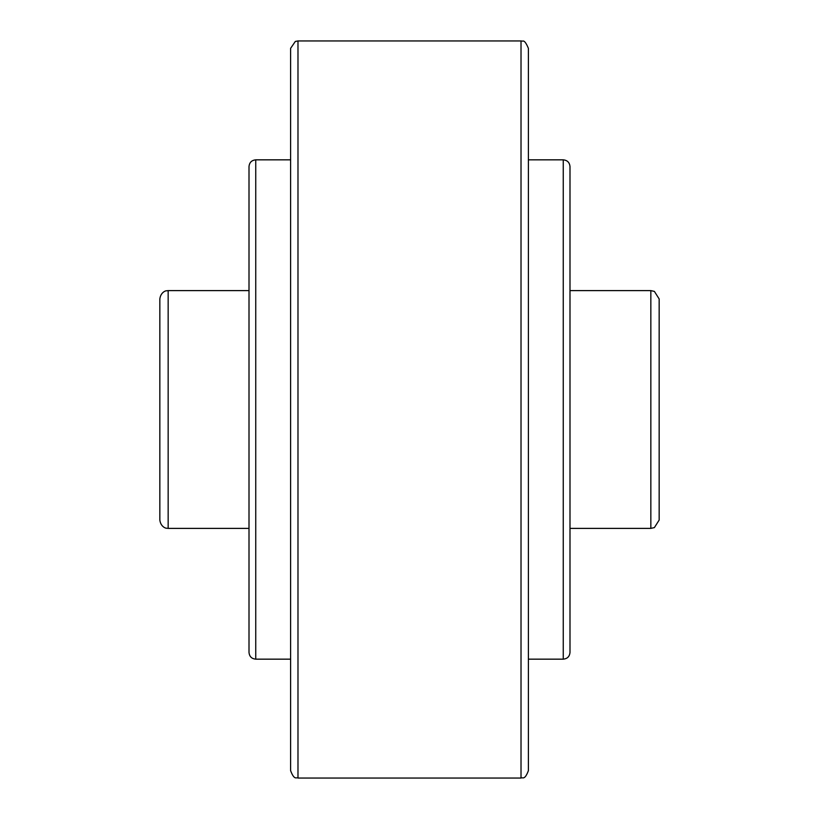 <?xml version="1.0" encoding="UTF-8"?>
<svg xmlns="http://www.w3.org/2000/svg" width="819" height="819" viewBox="0 0 819 819"><rect width="100%" height="100%" fill="white"/><g stroke="black" fill="none" stroke-linecap="round" stroke-linejoin="round"><path stroke-width="1.23" d="M659.162 298.935L659.162 520.065L654.381 527.6L650.839 528.388L650.839 290.612L654.381 291.4L659.162 298.935M168.161 528.388L166.277 528.173C166.994 528.531 160.8 527.579 159.838 520.065L159.838 298.935C160.8 291.421 166.994 290.469 166.277 290.827L168.161 290.612L168.161 528.388L249.007 528.388M528.388 48.321L528.388 770.679C524.518 780.978 522.42 776.862 521.017 778.05L521.017 40.95L522.676 41.145C524.191 40.407 526.095 42.803 528.388 48.321M290.612 409.5L290.612 48.321L295.321 41.441L297.983 40.95L297.983 778.05C296.58 776.862 294.482 780.978 290.612 770.679L290.612 409.5M650.839 290.612L569.993 290.612L569.993 166.574L569.993 652.426C569.594 656.521 567.352 658.763 563.257 659.162L528.388 659.162M563.257 659.162L563.257 159.838L528.388 159.838M290.612 659.162L255.743 659.162C251.648 658.763 249.406 656.521 249.007 652.426L249.007 166.574C249.406 162.479 251.648 160.237 255.743 159.838L290.612 159.838M528.388 139.035L528.388 73.649M255.743 659.162L255.743 159.838M297.983 40.95L521.017 40.95M563.257 159.838C567.352 160.237 569.594 162.479 569.993 166.574M168.161 290.612L249.007 290.612M569.993 528.388L650.839 528.388M297.983 778.05L521.017 778.05"/></g></svg>
